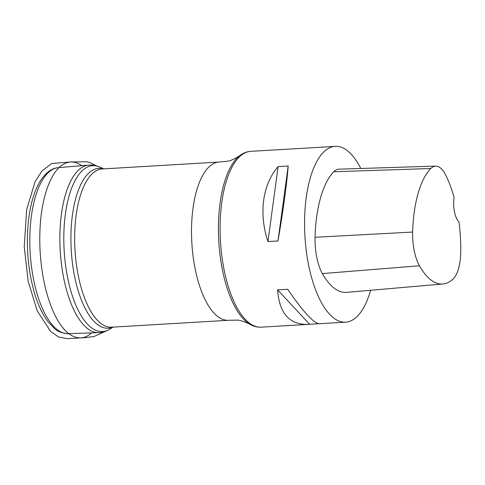 <?xml version="1.0" encoding="UTF-8"?>
<svg xmlns="http://www.w3.org/2000/svg" width="485" height="485" viewBox="0 0 485 485"><rect width="100%" height="100%" fill="white"/><g stroke="black" fill="none" stroke-linecap="round" stroke-linejoin="round"><path stroke-width="0.73" d="M36.442 291.509A83.171 33.562 -93.4 0 1 58.17 167.671A83.171 33.562 -93.4 0 1 58.418 167.646L88.743 165.088A83.929 33.871 -93.4 0 0 66.56 290.085A83.929 33.871 -93.4 0 0 98.667 332.643L68.252 333.686A83.171 33.562 -93.4 0 1 68.003 333.692A83.171 33.562 -93.4 0 1 36.442 291.509M370.625 290.272A88.064 35.538 -93.4 0 1 356.887 316.693A88.064 35.538 -93.4 0 1 345.623 322.167A88.064 35.538 -93.4 0 1 311.576 277.529A88.064 35.538 -93.4 0 1 335.208 146.343A88.064 35.538 -93.4 0 1 360.779 168.483M297.832 148.61L335.208 146.343M278.129 166.604C262.549 184.361 258.608 213.339 267.938 241.566L277.99 240.972C283.016 211.89 286.956 182.918 288.187 166.009L278.129 166.604L267.938 241.566M345.623 322.167L319.197 323.731C313.716 323.277 303.204 311.794 287.641 289.278L277.59 289.878C279.281 313.213 289.321 324.726 307.696 324.41L318.651 323.713M442.896 283.998L346.545 292.364A88.064 35.538 -93.4 0 1 322.355 273.582A37.43 15.102 -93.4 0 1 315.05 237.274A88.064 35.538 -93.4 0 1 333.765 171.757A37.43 15.102 -93.4 0 1 338.973 169.174L435.639 166.106A34.774 14.035 -93.4 0 1 445.472 174.642A85.408 34.465 -93.4 0 1 454.099 197.504A17.612 7.105 -93.4 0 0 458.962 221.887A85.408 34.465 -93.4 0 1 460.75 251.66A34.774 14.035 -93.4 0 1 452.869 279.257A85.408 34.465 -93.4 0 1 442.896 283.998A85.408 34.465 -93.4 0 1 419.44 265.78A34.774 14.035 -93.4 0 1 412.65 232.048A85.408 34.465 -93.4 0 1 430.801 168.507A34.774 14.035 -93.4 0 1 435.639 166.106M309.63 324.247L277.59 289.878M277.99 240.972L288.187 166.009M80.977 287.029A79.261 31.986 86.6 0 0 111.617 327.205L228.471 320.282A79.261 31.986 -93.4 0 1 197.825 280.106A79.261 31.986 -93.4 0 1 219.099 162.045L102.244 168.962A79.261 31.986 86.6 0 0 80.977 287.029M103.79 168.871L99.746 167.052A83.105 33.538 86.6 0 0 67.918 200.408A83.105 33.538 86.6 0 0 70.428 289.466A83.105 33.538 86.6 0 0 109.361 329.394C106.063 331.394 102.499 332.48 98.667 332.643M112.841 327.132A80.092 32.319 -93.4 0 1 77.291 287.635A80.092 32.319 -93.4 0 1 74.393 203.906A80.092 32.319 -93.4 0 1 103.469 168.889M307.696 324.41L261.166 327.169A88.064 35.538 -93.4 0 1 227.119 282.531A88.064 35.538 -93.4 0 1 250.751 151.344L297.287 148.592M261.166 327.169C257.596 327.351 254.14 326.563 250.8 324.804A87.549 35.332 -93.4 0 1 225.398 282.385A87.549 35.332 -93.4 0 1 240.736 154.921C243.852 152.775 247.186 151.587 250.751 151.344M419.44 265.78L322.355 273.582M412.65 232.048L315.05 237.274M430.801 168.507L333.765 171.757M91.629 332.886C88.185 336.002 84.614 337.669 80.916 337.899C71.022 338.063 62.207 330.146 54.472 314.141C46.336 296.796 41.522 275.438 40.037 250.06C39.006 226.519 41.219 206.422 46.675 189.768C52.616 172.278 60.558 163.008 70.513 161.966C74.411 161.826 78.146 163.063 81.729 165.676M113.157 327.114L109.361 329.394M68.003 333.692C61.862 333.165 57.254 331.352 54.174 328.254L47.863 321.525C42.074 313.746 37.381 303.41 33.78 290.515C28.088 269.32 26.19 247.302 28.088 224.446C29.706 206.986 33.507 192.945 39.491 182.318C45.275 172.987 51.501 168.107 58.17 167.671M99.746 167.052C96.236 165.458 92.568 164.803 88.743 165.088M240.736 154.921C235.819 158.607 228.871 161.347 228.089 161.123L219.099 162.045M250.8 324.804C245.477 321.719 238.256 319.815 237.511 320.13L228.471 320.282M96.345 165.821L89.767 162.475L86.694 161.76L70.513 161.966L51.683 163.512L41.91 171.09L35.108 181.614L26.633 209.672L24.25 246.907L28.154 281.239L37.181 310.764L50.646 331.467L58.527 336.948L67.179 338.657L80.916 337.899C85.263 337.73 88.458 337.384 90.501 336.851L93.563 336.729L106.142 331.019"/></g></svg>
